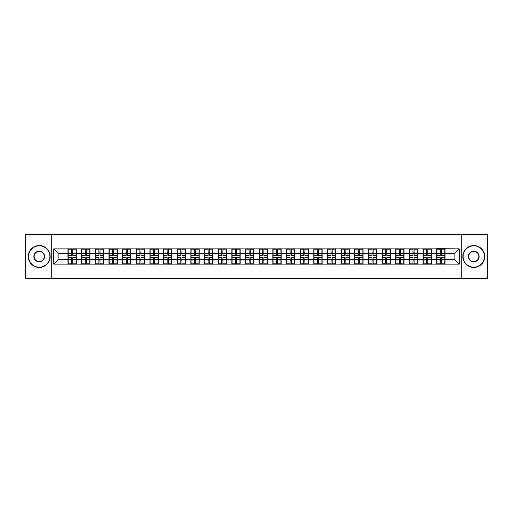 <?xml version="1.0" encoding="UTF-8"?>
<svg xmlns="http://www.w3.org/2000/svg" width="513" height="513" viewBox="0 0 513 513"><rect width="100%" height="100%" fill="white"/><g stroke="black" fill="none" stroke-linecap="round" stroke-linejoin="round"><path stroke-width="0.77" d="M461.264 278.386L487.35 278.386L487.35 234.614L461.264 234.614L461.264 278.386L51.736 278.386L51.736 234.614L25.65 234.614L25.65 278.386L51.736 278.386M461.264 234.614L51.736 234.614M454.871 259.738L454.871 253.262L445.021 253.262L445.021 259.738L454.871 259.738L459.25 264.118L459.25 248.882L436.704 248.619L436.704 253.262L431.369 253.262L431.369 259.738L436.704 259.738L436.704 253.262M459.25 264.118L53.75 264.118L53.75 248.882L67.979 248.882L67.979 253.262L58.129 253.262L58.129 259.738L67.979 259.738L67.979 253.262M436.704 248.882L67.979 248.882M436.704 259.738L436.704 264.118M431.369 259.738L431.369 264.118M431.369 248.882L431.369 253.262M417.71 259.738L423.052 259.738L423.052 253.262L417.71 253.262L417.71 264.118M423.052 259.738L423.052 264.118M423.052 248.882L423.052 253.262M417.71 248.882L417.71 253.262M404.052 259.738L409.393 259.738L409.393 253.262L404.052 253.262L404.052 264.118M409.393 259.738L409.393 264.118M409.393 248.882L409.393 253.262M404.052 248.882L404.052 253.262M390.399 259.738L395.735 259.738L395.735 253.262L390.399 253.262L390.399 264.118M395.735 259.738L395.735 264.118M395.735 248.882L395.735 253.262M390.399 248.882L390.399 253.262M376.741 259.738L382.082 259.738L382.082 253.262L376.741 253.262L376.741 264.118M382.082 259.738L382.082 264.118M382.082 248.882L382.082 253.262M376.741 248.882L376.741 253.262M363.082 259.738L368.424 259.738L368.424 253.262L363.082 253.262L363.082 264.118M368.424 259.738L368.424 264.118M368.424 248.882L368.424 253.262M363.082 248.882L363.082 253.262M349.424 259.738L354.765 259.738L354.765 253.262L349.424 253.262L349.424 264.118M354.765 259.738L354.765 264.118M354.765 248.882L354.765 253.262M349.424 248.882L349.424 253.262M335.771 259.738L341.113 259.738L341.113 253.262L335.771 253.262L335.771 264.118M341.113 259.738L341.113 264.118M341.113 248.882L341.113 253.262M335.771 248.882L335.771 253.262M322.113 259.738L327.454 259.738L327.454 253.262L322.113 253.262L322.113 264.118M327.454 259.738L327.454 264.118M327.454 248.882L327.454 253.262M322.113 248.882L322.113 253.262M308.454 259.738L313.796 259.738L313.796 253.262L308.454 253.262L308.454 264.118M313.796 259.738L313.796 264.118M313.796 248.882L313.796 253.262M308.454 248.882L308.454 253.262M294.802 259.738L300.137 259.738L300.137 253.262L294.802 253.262L294.802 264.118M300.137 259.738L300.137 264.118M300.137 248.882L300.137 253.262M294.802 248.882L294.802 253.262M281.143 259.738L286.485 259.738L286.485 253.262L281.143 253.262L281.143 264.118M286.485 259.738L286.485 264.118M286.485 248.882L286.485 253.262M281.143 248.882L281.143 253.262M267.485 259.738L272.826 259.738L272.826 253.262L267.485 253.262L267.485 264.118M272.826 259.738L272.826 264.118M272.826 248.882L272.826 253.262M267.485 248.882L267.485 253.262M253.832 259.738L259.168 259.738L259.168 253.262L253.832 253.262L253.832 264.118M259.168 259.738L259.168 264.118M259.168 248.882L259.168 253.262M253.832 248.882L253.832 253.262M240.174 259.738L245.515 259.738L245.515 253.262L240.174 253.262L240.174 264.118M245.515 259.738L245.515 264.118M245.515 248.882L245.515 253.262M240.174 248.882L240.174 253.262M226.515 259.738L231.857 259.738L231.857 253.262L226.515 253.262L226.515 264.118M231.857 259.738L231.857 264.118M231.857 248.882L231.857 253.262M226.515 248.882L226.515 253.262M212.863 259.738L218.198 259.738L218.198 253.262L212.863 253.262L212.863 264.118M218.198 259.738L218.198 264.118M218.198 248.882L218.198 253.262M212.863 248.882L212.863 253.262M199.204 259.738L204.546 259.738L204.546 253.262L199.204 253.262L199.204 264.118M204.546 259.738L204.546 264.118M204.546 248.882L204.546 253.262M199.204 248.882L199.204 253.262M185.546 259.738L190.887 259.738L190.887 253.262L185.546 253.262L185.546 264.118M190.887 259.738L190.887 264.118M190.887 248.882L190.887 253.262M185.546 248.882L185.546 253.262M171.887 259.738L177.229 259.738L177.229 253.262L171.887 253.262L171.887 264.118M177.229 259.738L177.229 264.118M177.229 248.882L177.229 253.262M171.887 248.882L171.887 253.262M158.235 259.738L163.576 259.738L163.576 253.262L158.235 253.262L158.235 264.118M163.576 259.738L163.576 264.118M163.576 248.882L163.576 253.262M158.235 248.882L158.235 253.262M144.576 259.738L149.918 259.738L149.918 253.262L144.576 253.262L144.576 264.118M149.918 259.738L149.918 264.118M149.918 248.882L149.918 253.262M144.576 248.882L144.576 253.262M130.918 259.738L136.259 259.738L136.259 253.262L130.918 253.262L130.918 264.118M136.259 259.738L136.259 264.118M136.259 248.882L136.259 253.262M130.918 248.882L130.918 253.262M117.265 259.738L122.601 259.738L122.601 253.262L117.265 253.262L117.265 264.118M122.601 259.738L122.601 264.118M122.601 248.882L122.601 253.262M117.265 248.882L117.265 253.262M103.607 259.738L108.948 259.738L108.948 253.262L103.607 253.262L103.607 264.118M108.948 259.738L108.948 264.118M108.948 248.882L108.948 253.262M103.607 248.882L103.607 253.262M89.948 259.738L95.29 259.738L95.29 253.262L89.948 253.262L89.948 264.118M95.29 259.738L95.29 264.118M95.29 248.882L95.29 253.262M89.948 248.882L89.948 253.262M76.296 259.738L81.631 259.738L81.631 253.262L76.296 253.262L76.296 264.118M81.631 259.738L81.631 264.118M81.631 248.882L81.631 253.262M76.296 248.882L76.296 253.262M67.979 259.738L67.979 264.118M58.129 259.738L53.75 264.118M53.75 248.882L58.129 253.262M445.021 259.738L445.021 264.118M445.021 248.882L445.021 253.262M459.25 248.882L454.871 253.262M68.197 253.396L71.563 253.396L71.563 248.837L68.197 248.837L68.197 257.68L71.563 257.68L71.563 259.604L72.705 259.597L72.705 257.68L76.071 257.68L76.071 248.837L72.705 248.837L72.705 249.799L76.071 249.799M71.563 252.127L72.705 252.127M72.705 249.934L71.563 249.934M68.197 255.32L71.563 255.32L71.563 253.396L72.705 253.403L72.705 255.32L76.071 255.32M68.197 249.799L71.563 249.799M71.563 263.066L72.705 263.066M71.563 260.873L72.705 260.873M68.197 264.163L71.563 264.163L71.563 263.201L68.197 263.201L68.197 264.163M68.197 257.68L68.197 259.604L71.563 259.604L71.563 263.201M68.197 259.604L68.197 263.201M76.071 257.68L76.071 264.163L72.705 264.163L72.705 263.201L76.071 263.201M76.071 259.604L72.705 259.604L72.705 263.201M76.071 253.396L72.705 253.396L72.705 249.799M81.856 253.396L85.222 253.396L85.222 248.837L81.856 248.837L81.856 257.68L85.222 257.68L85.222 259.604L86.364 259.597L86.364 257.68L89.73 257.68L89.73 248.837L86.364 248.837L86.364 249.799L89.73 249.799M85.222 252.127L86.364 252.127M86.364 249.934L85.222 249.934M81.856 255.32L85.222 255.32L85.222 253.396L86.364 253.403L86.364 255.32L89.73 255.32M81.856 249.799L85.222 249.799M85.222 263.066L86.364 263.066M85.222 260.873L86.364 260.873M81.856 264.163L85.222 264.163L85.222 263.201L81.856 263.201L81.856 264.163M81.856 257.68L81.856 259.604L85.222 259.604L85.222 263.201M81.856 259.604L81.856 263.201M89.73 257.68L89.73 264.163L86.364 264.163L86.364 263.201L89.73 263.201M89.73 259.604L86.364 259.604L86.364 263.201M89.73 253.396L86.364 253.396L86.364 249.799M95.508 253.396L98.881 253.396L98.881 248.837L95.508 248.837L95.508 257.68L98.881 257.68L98.881 259.604L100.016 259.597L100.016 257.68L103.389 257.68L103.389 248.837L100.016 248.837L100.016 249.799L103.389 249.799M98.881 252.127L100.016 252.127M100.016 249.934L98.881 249.934M95.508 255.32L98.881 255.32L98.881 253.396L100.016 253.403L100.016 255.32L103.389 255.32M95.508 249.799L98.881 249.799M98.881 263.066L100.016 263.066M98.881 260.873L100.016 260.873M95.508 264.163L98.881 264.163L98.881 263.201L95.508 263.201L95.508 264.163M95.508 257.68L95.508 259.604L98.881 259.604L98.881 263.201M95.508 259.604L95.508 263.201M103.389 257.68L103.389 264.163L100.016 264.163L100.016 263.201L103.389 263.201M103.389 259.604L100.016 259.604L100.016 263.201M103.389 253.396L100.016 253.396L100.016 249.799M109.166 253.396L112.533 253.396L112.533 248.837L109.166 248.837L109.166 257.68L112.533 257.68L112.533 259.604L113.674 259.597L113.674 257.68L117.047 257.68L117.047 248.837L113.674 248.837L113.674 249.799L117.047 249.799M112.533 252.127L113.674 252.127M113.674 249.934L112.533 249.934M109.166 255.32L112.533 255.32L112.533 253.396L113.674 253.403L113.674 255.32L117.047 255.32M109.166 249.799L112.533 249.799M112.533 263.066L113.674 263.066M112.533 260.873L113.674 260.873M109.166 264.163L112.533 264.163L112.533 263.201L109.166 263.201L109.166 264.163M109.166 257.68L109.166 259.604L112.533 259.604L112.533 263.201M109.166 259.604L109.166 263.201M117.047 257.68L117.047 264.163L113.674 264.163L113.674 263.201L117.047 263.201M117.047 259.604L113.674 259.604L113.674 263.201M117.047 253.396L113.674 253.396L113.674 249.799M122.825 253.396L126.192 253.396L126.192 248.837L122.825 248.837L122.825 257.68L126.192 257.68L126.192 259.604L127.333 259.597L127.333 257.68L130.7 257.68L130.7 248.837L127.333 248.837L127.333 249.799L130.7 249.799M126.192 252.127L127.333 252.127M127.333 249.934L126.192 249.934M122.825 255.32L126.192 255.32L126.192 253.396L127.333 253.403L127.333 255.32L130.7 255.32M122.825 249.799L126.192 249.799M126.192 263.066L127.333 263.066M126.192 260.873L127.333 260.873M122.825 264.163L126.192 264.163L126.192 263.201L122.825 263.201L122.825 264.163M122.825 257.68L122.825 259.604L126.192 259.604L126.192 263.201M122.825 259.604L122.825 263.201M130.7 257.68L130.7 264.163L127.333 264.163L127.333 263.201L130.7 263.201M130.7 259.604L127.333 259.604L127.333 263.201M130.7 253.396L127.333 253.396L127.333 249.799M136.477 253.396L139.85 253.396L139.85 248.837L136.477 248.837L136.477 257.68L139.85 257.68L139.85 259.604L140.985 259.597L140.985 257.68L144.358 257.68L144.358 248.837L140.985 248.837L140.985 249.799L144.358 249.799M139.85 252.127L140.985 252.127M140.985 249.934L139.85 249.934M136.477 255.32L139.85 255.32L139.85 253.396L140.985 253.403L140.985 255.32L144.358 255.32M136.477 249.799L139.85 249.799M139.85 263.066L140.985 263.066M139.85 260.873L140.985 260.873M136.477 264.163L139.85 264.163L139.85 263.201L136.477 263.201L136.477 264.163M136.477 257.68L136.477 259.604L139.85 259.604L139.85 263.201M136.477 259.604L136.477 263.201M144.358 257.68L144.358 264.163L140.985 264.163L140.985 263.201L144.358 263.201M144.358 259.604L140.985 259.604L140.985 263.201M144.358 253.396L140.985 253.396L140.985 249.799M39.219 267.183A10.683 10.683 0 0 0 49.902 256.5A10.683 10.683 0 0 0 39.219 245.817A10.683 10.683 0 0 0 28.542 256.5A10.683 10.683 0 0 0 39.219 267.183M39.219 245.56A10.94 10.94 0 0 1 50.165 256.5A10.94 10.94 0 0 1 39.219 267.44A10.94 10.94 0 0 1 28.279 256.5A10.94 10.94 0 0 1 39.219 245.56M39.219 261.842A5.342 5.342 0 0 1 33.877 256.5A5.342 5.342 0 0 1 39.219 251.158A5.342 5.342 0 0 1 44.56 256.5A5.342 5.342 0 0 1 39.219 261.842M39.219 251.421A5.079 5.079 0 0 0 34.14 256.5A5.079 5.079 0 0 0 39.219 261.579A5.079 5.079 0 0 0 44.298 256.5A5.079 5.079 0 0 0 39.219 251.421M473.781 267.183A10.683 10.683 0 0 0 484.458 256.5A10.683 10.683 0 0 0 473.781 245.817A10.683 10.683 0 0 0 463.098 256.5A10.683 10.683 0 0 0 473.781 267.183M473.781 245.56A10.94 10.94 0 0 1 484.721 256.5A10.94 10.94 0 0 1 473.781 267.44A10.94 10.94 0 0 1 462.835 256.5A10.94 10.94 0 0 1 473.781 245.56M473.781 261.842A5.342 5.342 0 0 1 468.44 256.5A5.342 5.342 0 0 1 473.781 251.158A5.342 5.342 0 0 1 479.123 256.5A5.342 5.342 0 0 1 473.781 261.842M473.781 251.421A5.079 5.079 0 0 0 468.702 256.5A5.079 5.079 0 0 0 473.781 261.579A5.079 5.079 0 0 0 478.86 256.5A5.079 5.079 0 0 0 473.781 251.421M150.136 253.396L153.509 253.396L153.509 248.837L150.136 248.837L150.136 257.68L153.509 257.68L153.509 259.604L154.644 259.597L154.644 257.68L158.017 257.68L158.017 248.837L154.644 248.837L154.644 249.799L158.017 249.799M153.509 252.127L154.644 252.127M154.644 249.934L153.509 249.934M150.136 255.32L153.509 255.32L153.509 253.396L154.644 253.403L154.644 255.32L158.017 255.32M150.136 249.799L153.509 249.799M153.509 263.066L154.644 263.066M153.509 260.873L154.644 260.873M150.136 264.163L153.509 264.163L153.509 263.201L150.136 263.201L150.136 264.163M150.136 257.68L150.136 259.604L153.509 259.604L153.509 263.201M150.136 259.604L150.136 263.201M158.017 257.68L158.017 264.163L154.644 264.163L154.644 263.201L158.017 263.201M158.017 259.604L154.644 259.604L154.644 263.201M158.017 253.396L154.644 253.396L154.644 249.799M163.794 253.396L167.161 253.396L167.161 248.837L163.794 248.837L163.794 257.68L167.161 257.68L167.161 259.604L168.302 259.597L168.302 257.68L171.669 257.68L171.669 248.837L168.302 248.837L168.302 249.799L171.669 249.799M167.161 252.127L168.302 252.127M168.302 249.934L167.161 249.934M163.794 255.32L167.161 255.32L167.161 253.396L168.302 253.403L168.302 255.32L171.669 255.32M163.794 249.799L167.161 249.799M167.161 263.066L168.302 263.066M167.161 260.873L168.302 260.873M163.794 264.163L167.161 264.163L167.161 263.201L163.794 263.201L163.794 264.163M163.794 257.68L163.794 259.604L167.161 259.604L167.161 263.201M163.794 259.604L163.794 263.201M171.669 257.68L171.669 264.163L168.302 264.163L168.302 263.201L171.669 263.201M171.669 259.604L168.302 259.604L168.302 263.201M171.669 253.396L168.302 253.396L168.302 249.799M177.447 253.396L180.82 253.396L180.82 248.837L177.447 248.837L177.447 257.68L180.82 257.68L180.82 259.604L181.955 259.597L181.955 257.68L185.328 257.68L185.328 248.837L181.955 248.837L181.955 249.799L185.328 249.799M180.82 252.127L181.955 252.127M181.955 249.934L180.82 249.934M177.447 255.32L180.82 255.32L180.82 253.396L181.955 253.403L181.955 255.32L185.328 255.32M177.447 249.799L180.82 249.799M180.82 263.066L181.955 263.066M180.82 260.873L181.955 260.873M177.447 264.163L180.82 264.163L180.82 263.201L177.447 263.201L177.447 264.163M177.447 257.68L177.447 259.604L180.82 259.604L180.82 263.201M177.447 259.604L177.447 263.201M185.328 257.68L185.328 264.163L181.955 264.163L181.955 263.201L185.328 263.201M185.328 259.604L181.955 259.604L181.955 263.201M185.328 253.396L181.955 253.396L181.955 249.799M191.105 253.396L194.478 253.396L194.478 248.837L191.105 248.837L191.105 257.68L194.478 257.68L194.478 259.604L195.613 259.597L195.613 257.68L198.986 257.68L198.986 248.837L195.613 248.837L195.613 249.799L198.986 249.799M194.478 252.127L195.613 252.127M195.613 249.934L194.478 249.934M191.105 255.32L194.478 255.32L194.478 253.396L195.613 253.403L195.613 255.32L198.986 255.32M191.105 249.799L194.478 249.799M194.478 263.066L195.613 263.066M194.478 260.873L195.613 260.873M191.105 264.163L194.478 264.163L194.478 263.201L191.105 263.201L191.105 264.163M191.105 257.68L191.105 259.604L194.478 259.604L194.478 263.201M191.105 259.604L191.105 263.201M198.986 257.68L198.986 264.163L195.613 264.163L195.613 263.201L198.986 263.201M198.986 259.604L195.613 259.604L195.613 263.201M198.986 253.396L195.613 253.396L195.613 249.799M204.764 253.396L208.131 253.396L208.131 248.837L204.764 248.837L204.764 257.68L208.131 257.68L208.131 259.604L209.272 259.597L209.272 257.68L212.639 257.68L212.639 248.837L209.272 248.837L209.272 249.799L212.639 249.799M208.131 252.127L209.272 252.127M209.272 249.934L208.131 249.934M204.764 255.32L208.131 255.32L208.131 253.396L209.272 253.403L209.272 255.32L212.639 255.32M204.764 249.799L208.131 249.799M208.131 263.066L209.272 263.066M208.131 260.873L209.272 260.873M204.764 264.163L208.131 264.163L208.131 263.201L204.764 263.201L204.764 264.163M204.764 257.68L204.764 259.604L208.131 259.604L208.131 263.201M204.764 259.604L204.764 263.201M212.639 257.68L212.639 264.163L209.272 264.163L209.272 263.201L212.639 263.201M212.639 259.604L209.272 259.604L209.272 263.201M212.639 253.396L209.272 253.396L209.272 249.799M218.416 253.396L221.789 253.396L221.789 248.837L218.416 248.837L218.416 257.68L221.789 257.68L221.789 259.604L222.931 259.597L222.931 257.68L226.297 257.68L226.297 248.837L222.931 248.837L222.931 249.799L226.297 249.799M221.789 252.127L222.931 252.127M222.931 249.934L221.789 249.934M218.416 255.32L221.789 255.32L221.789 253.396L222.931 253.403L222.931 255.32L226.297 255.32M218.416 249.799L221.789 249.799M221.789 263.066L222.931 263.066M221.789 260.873L222.931 260.873M218.416 264.163L221.789 264.163L221.789 263.201L218.416 263.201L218.416 264.163M218.416 257.68L218.416 259.604L221.789 259.604L221.789 263.201M218.416 259.604L218.416 263.201M226.297 257.68L226.297 264.163L222.931 264.163L222.931 263.201L226.297 263.201M226.297 259.604L222.931 259.604L222.931 263.201M226.297 253.396L222.931 253.396L222.931 249.799M232.075 253.396L235.448 253.396L235.448 248.837L232.075 248.837L232.075 257.68L235.448 257.68L235.448 259.604L236.583 259.597L236.583 257.68L239.956 257.68L239.956 248.837L236.583 248.837L236.583 249.799L239.956 249.799M235.448 252.127L236.583 252.127M236.583 249.934L235.448 249.934M232.075 255.32L235.448 255.32L235.448 253.396L236.583 253.403L236.583 255.32L239.956 255.32M232.075 249.799L235.448 249.799M235.448 263.066L236.583 263.066M235.448 260.873L236.583 260.873M232.075 264.163L235.448 264.163L235.448 263.201L232.075 263.201L232.075 264.163M232.075 257.68L232.075 259.604L235.448 259.604L235.448 263.201M232.075 259.604L232.075 263.201M239.956 257.68L239.956 264.163L236.583 264.163L236.583 263.201L239.956 263.201M239.956 259.604L236.583 259.604L236.583 263.201M239.956 253.396L236.583 253.396L236.583 249.799M245.733 253.396L249.1 253.396L249.1 248.837L245.733 248.837L245.733 257.68L249.1 257.68L249.1 259.604L250.241 259.597L250.241 257.68L253.608 257.68L253.608 248.837L250.241 248.837L250.241 249.799L253.608 249.799M249.1 252.127L250.241 252.127M250.241 249.934L249.1 249.934M245.733 255.32L249.1 255.32L249.1 253.396L250.241 253.403L250.241 255.32L253.608 255.32M245.733 249.799L249.1 249.799M249.1 263.066L250.241 263.066M249.1 260.873L250.241 260.873M245.733 264.163L249.1 264.163L249.1 263.201L245.733 263.201L245.733 264.163M245.733 257.68L245.733 259.604L249.1 259.604L249.1 263.201M245.733 259.604L245.733 263.201M253.608 257.68L253.608 264.163L250.241 264.163L250.241 263.201L253.608 263.201M253.608 259.604L250.241 259.604L250.241 263.201M253.608 253.396L250.241 253.396L250.241 249.799M259.392 253.396L262.759 253.396L262.759 248.837L259.392 248.837L259.392 257.68L262.759 257.68L262.759 259.604L263.9 259.597L263.9 257.68L267.267 257.68L267.267 248.837L263.9 248.837L263.9 249.799L267.267 249.799M262.759 252.127L263.9 252.127M263.9 249.934L262.759 249.934M259.392 255.32L262.759 255.32L262.759 253.396L263.9 253.403L263.9 255.32L267.267 255.32M259.392 249.799L262.759 249.799M262.759 263.066L263.9 263.066M262.759 260.873L263.9 260.873M259.392 264.163L262.759 264.163L262.759 263.201L259.392 263.201L259.392 264.163M259.392 257.68L259.392 259.604L262.759 259.604L262.759 263.201M259.392 259.604L259.392 263.201M267.267 257.68L267.267 264.163L263.9 264.163L263.9 263.201L267.267 263.201M267.267 259.604L263.9 259.604L263.9 263.201M267.267 253.396L263.9 253.396L263.9 249.799M273.044 253.396L276.417 253.396L276.417 248.837L273.044 248.837L273.044 257.68L276.417 257.68L276.417 259.604L277.552 259.597L277.552 257.68L280.925 257.68L280.925 248.837L277.552 248.837L277.552 249.799L280.925 249.799M276.417 252.127L277.552 252.127M277.552 249.934L276.417 249.934M273.044 255.32L276.417 255.32L276.417 253.396L277.552 253.403L277.552 255.32L280.925 255.32M273.044 249.799L276.417 249.799M276.417 263.066L277.552 263.066M276.417 260.873L277.552 260.873M273.044 264.163L276.417 264.163L276.417 263.201L273.044 263.201L273.044 264.163M273.044 257.68L273.044 259.604L276.417 259.604L276.417 263.201M273.044 259.604L273.044 263.201M280.925 257.68L280.925 264.163L277.552 264.163L277.552 263.201L280.925 263.201M280.925 259.604L277.552 259.604L277.552 263.201M280.925 253.396L277.552 253.396L277.552 249.799M286.703 253.396L290.069 253.396L290.069 248.837L286.703 248.837L286.703 257.68L290.069 257.68L290.069 259.604L291.211 259.597L291.211 257.68L294.584 257.68L294.584 248.837L291.211 248.837L291.211 249.799L294.584 249.799M290.069 252.127L291.211 252.127M291.211 249.934L290.069 249.934M286.703 255.32L290.069 255.32L290.069 253.396L291.211 253.403L291.211 255.32L294.584 255.32M286.703 249.799L290.069 249.799M290.069 263.066L291.211 263.066M290.069 260.873L291.211 260.873M286.703 264.163L290.069 264.163L290.069 263.201L286.703 263.201L286.703 264.163M286.703 257.68L286.703 259.604L290.069 259.604L290.069 263.201M286.703 259.604L286.703 263.201M294.584 257.68L294.584 264.163L291.211 264.163L291.211 263.201L294.584 263.201M294.584 259.604L291.211 259.604L291.211 263.201M294.584 253.396L291.211 253.396L291.211 249.799M300.361 253.396L303.728 253.396L303.728 248.837L300.361 248.837L300.361 257.68L303.728 257.68L303.728 259.604L304.869 259.597L304.869 257.68L308.236 257.68L308.236 248.837L304.869 248.837L304.869 249.799L308.236 249.799M303.728 252.127L304.869 252.127M304.869 249.934L303.728 249.934M300.361 255.32L303.728 255.32L303.728 253.396L304.869 253.403L304.869 255.32L308.236 255.32M300.361 249.799L303.728 249.799M303.728 263.066L304.869 263.066M303.728 260.873L304.869 260.873M300.361 264.163L303.728 264.163L303.728 263.201L300.361 263.201L300.361 264.163M300.361 257.68L300.361 259.604L303.728 259.604L303.728 263.201M300.361 259.604L300.361 263.201M308.236 257.68L308.236 264.163L304.869 264.163L304.869 263.201L308.236 263.201M308.236 259.604L304.869 259.604L304.869 263.201M308.236 253.396L304.869 253.396L304.869 249.799M314.014 253.396L317.387 253.396L317.387 248.837L314.014 248.837L314.014 257.68L317.387 257.68L317.387 259.604L318.522 259.597L318.522 257.68L321.895 257.68L321.895 248.837L318.522 248.837L318.522 249.799L321.895 249.799M317.387 252.127L318.522 252.127M318.522 249.934L317.387 249.934M314.014 255.32L317.387 255.32L317.387 253.396L318.522 253.403L318.522 255.32L321.895 255.32M314.014 249.799L317.387 249.799M317.387 263.066L318.522 263.066M317.387 260.873L318.522 260.873M314.014 264.163L317.387 264.163L317.387 263.201L314.014 263.201L314.014 264.163M314.014 257.68L314.014 259.604L317.387 259.604L317.387 263.201M314.014 259.604L314.014 263.201M321.895 257.68L321.895 264.163L318.522 264.163L318.522 263.201L321.895 263.201M321.895 259.604L318.522 259.604L318.522 263.201M321.895 253.396L318.522 253.396L318.522 249.799M327.672 253.396L331.045 253.396L331.045 248.837L327.672 248.837L327.672 257.68L331.045 257.68L331.045 259.604L332.18 259.597L332.18 257.68L335.553 257.68L335.553 248.837L332.18 248.837L332.18 249.799L335.553 249.799M331.045 252.127L332.18 252.127M332.18 249.934L331.045 249.934M327.672 255.32L331.045 255.32L331.045 253.396L332.18 253.403L332.18 255.32L335.553 255.32M327.672 249.799L331.045 249.799M331.045 263.066L332.18 263.066M331.045 260.873L332.18 260.873M327.672 264.163L331.045 264.163L331.045 263.201L327.672 263.201L327.672 264.163M327.672 257.68L327.672 259.604L331.045 259.604L331.045 263.201M327.672 259.604L327.672 263.201M335.553 257.68L335.553 264.163L332.18 264.163L332.18 263.201L335.553 263.201M335.553 259.604L332.18 259.604L332.18 263.201M335.553 253.396L332.18 253.396L332.18 249.799M341.331 253.396L344.698 253.396L344.698 248.837L341.331 248.837L341.331 257.68L344.698 257.68L344.698 259.604L345.839 259.597L345.839 257.68L349.206 257.68L349.206 248.837L345.839 248.837L345.839 249.799L349.206 249.799M344.698 252.127L345.839 252.127M345.839 249.934L344.698 249.934M341.331 255.32L344.698 255.32L344.698 253.396L345.839 253.403L345.839 255.32L349.206 255.32M341.331 249.799L344.698 249.799M344.698 263.066L345.839 263.066M344.698 260.873L345.839 260.873M341.331 264.163L344.698 264.163L344.698 263.201L341.331 263.201L341.331 264.163M341.331 257.68L341.331 259.604L344.698 259.604L344.698 263.201M341.331 259.604L341.331 263.201M349.206 257.68L349.206 264.163L345.839 264.163L345.839 263.201L349.206 263.201M349.206 259.604L345.839 259.604L345.839 263.201M349.206 253.396L345.839 253.396L345.839 249.799M354.983 253.396L358.356 253.396L358.356 248.837L354.983 248.837L354.983 257.68L358.356 257.68L358.356 259.604L359.491 259.597L359.491 257.68L362.864 257.68L362.864 248.837L359.491 248.837L359.491 249.799L362.864 249.799M358.356 252.127L359.491 252.127M359.491 249.934L358.356 249.934M354.983 255.32L358.356 255.32L358.356 253.396L359.491 253.403L359.491 255.32L362.864 255.32M354.983 249.799L358.356 249.799M358.356 263.066L359.491 263.066M358.356 260.873L359.491 260.873M354.983 264.163L358.356 264.163L358.356 263.201L354.983 263.201L354.983 264.163M354.983 257.68L354.983 259.604L358.356 259.604L358.356 263.201M354.983 259.604L354.983 263.201M362.864 257.68L362.864 264.163L359.491 264.163L359.491 263.201L362.864 263.201M362.864 259.604L359.491 259.604L359.491 263.201M362.864 253.396L359.491 253.396L359.491 249.799M368.642 253.396L372.015 253.396L372.015 248.837L368.642 248.837L368.642 257.68L372.015 257.68L372.015 259.604L373.15 259.597L373.15 257.68L376.523 257.68L376.523 248.837L373.15 248.837L373.15 249.799L376.523 249.799M372.015 252.127L373.15 252.127M373.15 249.934L372.015 249.934M368.642 255.32L372.015 255.32L372.015 253.396L373.15 253.403L373.15 255.32L376.523 255.32M368.642 249.799L372.015 249.799M372.015 263.066L373.15 263.066M372.015 260.873L373.15 260.873M368.642 264.163L372.015 264.163L372.015 263.201L368.642 263.201L368.642 264.163M368.642 257.68L368.642 259.604L372.015 259.604L372.015 263.201M368.642 259.604L368.642 263.201M376.523 257.68L376.523 264.163L373.15 264.163L373.15 263.201L376.523 263.201M376.523 259.604L373.15 259.604L373.15 263.201M376.523 253.396L373.15 253.396L373.15 249.799M382.3 253.396L385.667 253.396L385.667 248.837L382.3 248.837L382.3 257.68L385.667 257.68L385.667 259.604L386.808 259.597L386.808 257.68L390.175 257.68L390.175 248.837L386.808 248.837L386.808 249.799L390.175 249.799M385.667 252.127L386.808 252.127M386.808 249.934L385.667 249.934M382.3 255.32L385.667 255.32L385.667 253.396L386.808 253.403L386.808 255.32L390.175 255.32M382.3 249.799L385.667 249.799M385.667 263.066L386.808 263.066M385.667 260.873L386.808 260.873M382.3 264.163L385.667 264.163L385.667 263.201L382.3 263.201L382.3 264.163M382.3 257.68L382.3 259.604L385.667 259.604L385.667 263.201M382.3 259.604L382.3 263.201M390.175 257.68L390.175 264.163L386.808 264.163L386.808 263.201L390.175 263.201M390.175 259.604L386.808 259.604L386.808 263.201M390.175 253.396L386.808 253.396L386.808 249.799M395.953 253.396L399.326 253.396L399.326 248.837L395.953 248.837L395.953 257.68L399.326 257.68L399.326 259.604L400.467 259.597L400.467 257.68L403.834 257.68L403.834 248.837L400.467 248.837L400.467 249.799L403.834 249.799M399.326 252.127L400.467 252.127M400.467 249.934L399.326 249.934M395.953 255.32L399.326 255.32L399.326 253.396L400.467 253.403L400.467 255.32L403.834 255.32M395.953 249.799L399.326 249.799M399.326 263.066L400.467 263.066M399.326 260.873L400.467 260.873M395.953 264.163L399.326 264.163L399.326 263.201L395.953 263.201L395.953 264.163M395.953 257.68L395.953 259.604L399.326 259.604L399.326 263.201M395.953 259.604L395.953 263.201M403.834 257.68L403.834 264.163L400.467 264.163L400.467 263.201L403.834 263.201M403.834 259.604L400.467 259.604L400.467 263.201M403.834 253.396L400.467 253.396L400.467 249.799M409.611 253.396L412.984 253.396L412.984 248.837L409.611 248.837L409.611 257.68L412.984 257.68L412.984 259.604L414.119 259.597L414.119 257.68L417.492 257.68L417.492 248.837L414.119 248.837L414.119 249.799L417.492 249.799M412.984 252.127L414.119 252.127M414.119 249.934L412.984 249.934M409.611 255.32L412.984 255.32L412.984 253.396L414.119 253.403L414.119 255.32L417.492 255.32M409.611 249.799L412.984 249.799M412.984 263.066L414.119 263.066M412.984 260.873L414.119 260.873M409.611 264.163L412.984 264.163L412.984 263.201L409.611 263.201L409.611 264.163M409.611 257.68L409.611 259.604L412.984 259.604L412.984 263.201M409.611 259.604L409.611 263.201M417.492 257.68L417.492 264.163L414.119 264.163L414.119 263.201L417.492 263.201M417.492 259.604L414.119 259.604L414.119 263.201M417.492 253.396L414.119 253.396L414.119 249.799M423.27 253.396L426.636 253.396L426.636 248.837L423.27 248.837L423.27 257.68L426.636 257.68L426.636 259.604L427.778 259.597L427.778 257.68L431.144 257.68L431.144 248.837L427.778 248.837L427.778 249.799L431.144 249.799M426.636 252.127L427.778 252.127M427.778 249.934L426.636 249.934M423.27 255.32L426.636 255.32L426.636 253.396L427.778 253.403L427.778 255.32L431.144 255.32M423.27 249.799L426.636 249.799M426.636 263.066L427.778 263.066M426.636 260.873L427.778 260.873M423.27 264.163L426.636 264.163L426.636 263.201L423.27 263.201L423.27 264.163M423.27 257.68L423.27 259.604L426.636 259.604L426.636 263.201M423.27 259.604L423.27 263.201M431.144 257.68L431.144 264.163L427.778 264.163L427.778 263.201L431.144 263.201M431.144 259.604L427.778 259.604L427.778 263.201M431.144 253.396L427.778 253.396L427.778 249.799M436.929 253.396L440.295 253.396L440.295 248.837L436.929 248.837L436.929 257.68L440.295 257.68L440.295 259.604L441.436 259.597L441.436 257.68L444.803 257.68L444.803 248.837L441.436 248.837L441.436 249.799L444.803 249.799M440.295 252.127L441.436 252.127M441.436 249.934L440.295 249.934M436.929 255.32L440.295 255.32L440.295 253.396L441.436 253.403L441.436 255.32L444.803 255.32M436.929 249.799L440.295 249.799M440.295 263.066L441.436 263.066M440.295 260.873L441.436 260.873M436.929 264.163L440.295 264.163L440.295 263.201L436.929 263.201L436.929 264.163M436.929 257.68L436.929 259.604L440.295 259.604L440.295 263.201M436.929 259.604L436.929 263.201M444.803 257.68L444.803 264.163L441.436 264.163L441.436 263.201L444.803 263.201M444.803 259.604L441.436 259.604L441.436 263.201M444.803 253.396L441.436 253.396L441.436 249.799"/></g></svg>
